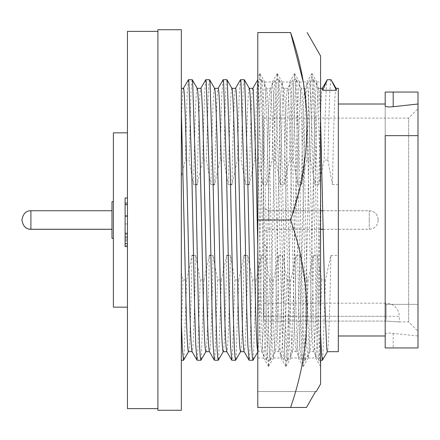 <?xml version="1.0" encoding="UTF-8"?>
<svg xmlns="http://www.w3.org/2000/svg" width="440" height="440" viewBox="0 0 440 440"><rect width="100%" height="100%" fill="white"/><g stroke="black" fill="none" stroke-linecap="round" stroke-linejoin="round"><path stroke-width="0.33" stroke-dasharray="2.2 1.65" d="M268.021 220L270.188 122.408L271.227 93.423L272.36 81.989L273.444 92.493L274.527 122.408L278.861 317.592L279.895 346.577L281.028 358.012L282.111 347.507L283.195 317.592L287.529 122.408L288.563 93.423L289.696 81.989L290.78 92.493L291.863 122.408L296.197 317.592L297.236 346.577L298.37 358.012L299.453 347.507L300.536 317.592L304.87 122.408L305.905 93.423L307.038 81.989L308.121 92.493L309.205 122.408L313.539 317.592L314.573 346.577L315.706 358.012L316.789 347.507L317.873 317.592L320.579 192.874L320.579 81.989L320.579 192.874L317.911 93.423L316.778 81.989L315.695 92.493L314.611 122.408L310.277 317.592L309.238 346.577L308.193 357.94L307.021 347.507L305.938 317.592L301.604 122.408L300.57 93.423L299.525 82.06L298.353 92.493L297.27 122.408L292.936 317.592L291.902 346.577L290.857 357.94L289.685 347.507L288.602 317.592L284.268 122.408L283.228 93.423L282.183 82.06L281.017 92.493L279.928 122.408L275.594 317.592L274.56 346.577L273.515 357.94L272.344 347.507L271.26 317.592L266.926 122.408L265.892 93.423L264.759 81.989L263.676 92.493L262.592 122.408L257.78 333.223L257.78 358.012L263.687 358.012L264.77 347.507L265.853 317.592L268.021 220M320.579 366.449L320.579 192.874L320.579 366.449L319.445 354.376L318.411 323.554L314.072 116.446L313.038 85.624L311.905 73.552L310.777 85.624L309.738 116.446L305.404 323.554L304.365 354.376L303.237 366.449L302.11 354.376L301.07 323.554L296.736 116.446L295.697 85.624L294.652 73.623L293.436 85.624L292.402 116.446L288.062 323.554L287.029 354.376L285.895 366.449L284.768 354.376L283.729 323.554L279.395 116.446L278.355 85.624L277.31 73.623L276.1 85.624L275.061 116.446L270.727 323.554L269.687 354.376L268.56 366.449L267.427 354.376L266.393 323.554L262.053 116.446L261.019 85.624L259.969 73.623L257.78 77.132L257.78 145.926L261.52 317.592L262.554 346.577L263.687 358.012M257.78 145.926L257.78 220L290.582 220C312.378 282.634 312.378 345.12 290.582 407.457L257.78 407.457L306.499 407.457L257.78 407.457L257.78 220L257.78 358.012M320.579 55.979L320.579 384.021M257.78 220L257.78 32.544L290.582 32.544M290.582 220L300.124 186.098L305.861 151.723L306.988 116.793L303.254 81.989M259.804 73.623L258.791 84.964L257.78 114.163L257.78 333.223M257.78 391.523L315.546 391.523L257.78 391.523M181.335 88.314L181.335 360.289L181.335 88.314M181.335 124.234C182.039 100.854 182.749 88.88 183.475 88.314L183.425 88.314M197.159 88.314C195.855 88.16 194.755 129.019 193.556 184.591L189.073 160.061L185.317 160.061L181.335 176.93M214.61 88.396L214.517 88.314C213.213 88.16 212.113 129.019 210.914 184.591L206.431 160.061L202.675 160.061L197.23 184.591C198.424 129.019 199.529 88.16 200.833 88.314L200.783 88.314M195.784 184.591L193.556 184.591M231.968 88.396L231.869 88.314C230.566 88.16 229.466 129.019 228.272 184.591L223.79 160.061L220.033 160.061L214.588 184.591C215.782 129.019 216.882 88.16 218.185 88.314L218.136 88.314M213.142 184.591L210.914 184.591M249.326 88.396L249.227 88.314C247.924 88.16 246.824 129.019 245.63 184.591L241.142 160.061L237.391 160.061L231.946 184.591C233.139 129.019 234.24 88.16 235.543 88.314L235.494 88.314M230.5 184.591L228.272 184.591M245.537 255.409L247.77 255.409L252.302 279.939L256.053 279.939L261.454 255.409C260.425 309.529 258.907 354.063 257.906 351.687L257.78 351.543M257.78 351.989L258 351.604L261.58 351.687L260.271 338.047L257.78 246.532M261.454 255.409L265.128 255.409L269.66 279.939L273.411 279.939L278.812 255.409C277.783 309.529 276.265 354.063 275.264 351.687C274.406 350.499 273.592 334.818 272.828 304.645L269.935 174.961C268.923 124.801 267.526 86.345 266.585 88.314C265.281 88.16 264.182 129.019 262.988 184.591L258.5 160.061L254.749 160.061L249.299 184.591C250.498 129.019 251.598 88.16 252.901 88.314L252.852 88.314M247.852 184.591L245.63 184.591M273.411 279.939L270.754 358.155L270.298 360.289L269.687 356.956L269.044 346.896L267.861 310.173L264.968 172.018L262.075 81.846L261.712 79.788L266.679 88.396L270.259 88.314L275.132 79.794L273.916 94.171L272.102 160.061L266.656 184.591L262.988 184.591M270.391 360.212L275.358 351.604L278.938 351.687L283.811 360.206L282.596 345.829L281.468 310.173L278.575 172.018L275.682 81.846L275.132 79.794M278.812 255.409L282.486 255.409C281.457 309.529 279.939 354.063 278.938 351.687C278.075 350.499 277.266 334.818 276.502 304.645L273.609 174.961C272.596 124.801 271.194 86.345 270.259 88.314C268.956 88.16 267.856 129.019 266.656 184.591M282.486 255.409L287.012 279.939L290.769 279.939L296.17 255.409C295.141 309.529 293.623 354.063 292.622 351.687C291.764 350.499 290.95 334.818 290.186 304.645L287.293 174.961C286.281 124.801 284.884 86.345 283.943 88.314L287.617 88.314L292.485 79.794L291.275 94.171L289.459 160.061L284.014 184.591L280.341 184.591L275.858 160.061L272.102 160.061M290.769 279.939L288.112 358.155L287.656 360.289L287.045 356.956L286.402 346.896L285.219 310.173L282.326 172.018L279.433 81.846L279.065 79.788L283.943 88.314C282.639 88.16 281.54 129.019 280.341 184.591M287.743 360.212L292.716 351.604L296.296 351.687L301.164 360.206L299.954 345.829L298.82 310.173L295.928 172.018L293.034 81.846L292.485 79.794M296.17 255.409L299.838 255.409C298.815 309.529 297.291 354.063 296.296 351.687C295.433 350.499 294.624 334.818 293.86 304.645L290.966 174.961C289.955 124.801 288.552 86.345 287.617 88.314C286.314 88.16 285.214 129.019 284.014 184.591M299.838 255.409L304.37 279.939L308.127 279.939L313.522 255.409C312.499 309.529 310.976 354.063 309.98 351.687C309.117 350.499 308.308 334.818 307.543 304.645L304.651 174.961C303.639 124.801 302.236 86.345 301.301 88.314L304.97 88.314L309.843 79.794L308.632 94.171L306.818 160.061L301.373 184.591L297.699 184.591L293.216 160.061L289.459 160.061M308.127 279.939L305.47 358.155L305.014 360.289L304.398 356.956L303.76 346.896L302.577 310.173L299.684 172.018L296.791 81.846L296.423 79.788L301.301 88.314C299.998 88.16 298.898 129.019 297.699 184.591M305.102 360.212L310.074 351.604L313.649 351.687L318.522 360.206L317.312 345.829L316.179 310.173L313.286 172.018L310.393 81.846L309.843 79.794M313.522 255.409L317.196 255.409C316.168 309.529 314.65 354.063 313.649 351.687C312.791 350.499 311.977 334.818 311.212 304.645L308.325 174.961C307.307 124.801 305.91 86.345 304.97 88.314C303.672 88.16 302.566 129.019 301.373 184.591M320.579 119.625L319.116 90.316L318.659 88.314L320.579 88.314M318.659 88.314C317.356 88.16 316.25 129.019 315.057 184.591L310.574 160.061L306.818 160.061M331.05 79.712C329.962 79.195 328.861 113.163 327.927 160.061L324.175 160.061L318.731 184.591C319.924 129.019 321.024 88.16 322.327 88.314L322.278 88.314M318.731 184.591L315.057 184.591M336.012 88.314C334.708 88.16 333.608 129.019 332.415 184.591L327.927 160.061M332.415 184.591L338.333 184.591L338.333 88.314M338.333 104.011L338.333 335.99L338.333 104.011M418 135.647L385.198 135.647L385.198 333.982C385.457 333.416 387.019 333.086 389.884 332.998L418 335.99L418 347.941L385.198 347.941L385.198 333.982M418 335.99L418 92.059L385.198 92.059L385.198 304.354L418 304.354L385.198 304.354L385.198 106.018M263.351 303.182L263.351 316.305L263.351 303.182L386.133 303.182L386.133 316.305L386.133 303.182A13.123 13.123 0 0 1 399.256 316.305L386.133 316.305L399.256 316.305L399.256 321.932L386.133 321.079L399.256 321.932L408.628 321.932L408.628 118.069L418 108.697L418 331.304L418 108.697M263.351 118.069L263.351 321.079L386.133 321.079L386.133 316.305L386.133 321.079L263.351 321.079L263.351 118.069L408.628 118.069L408.628 321.932L418 331.304M269.011 220.049L269.011 210.793L269.011 220.049M263.351 220.049L263.351 208.389L263.351 220.049M269.011 220L269.011 210.744L269.011 220M263.351 220L263.351 208.34L263.351 220M378.164 220.049L378.164 219.698L378.164 220.049M378.164 220L378.164 220.352L378.164 220M111.98 201.724L111.98 238.326M113.383 220.049L113.383 201.768L113.383 220.049M111.98 220.049L111.98 201.768L111.98 220.049M22 220.049L22 220.396L22 220.049M113.383 220L113.383 238.277L113.383 220M157.905 408.628L157.905 31.372L157.905 408.628M127.446 132.831L127.446 307.17L127.446 132.831M157.905 410.267L157.905 29.733M181.335 410.267L181.335 29.733M125.103 202.807L125.103 245.394L125.103 202.807L127.446 202.807L127.446 245.394L127.446 198.006L127.446 202.807L125.103 202.807M125.103 246.593L125.103 198.006L127.446 198.006L127.446 246.593L127.446 198.006L125.103 198.006L127.446 198.006M125.103 241.191L125.103 236.995L125.103 241.191L127.446 241.191M127.446 408.628L127.446 31.372M125.103 245.394L127.446 245.394L125.103 245.394M125.103 240.097L127.446 240.097M125.103 238.794L127.446 238.794M125.103 234.597L127.446 234.597L125.103 234.597M125.103 203.406L127.446 203.406L125.103 203.406M125.103 223.933L127.446 223.933M125.103 233.464L127.446 233.464M125.103 236.995L127.446 236.995M113.383 307.17L113.383 132.831M263.351 251.631L263.351 244.602C265.485 244.811 266.656 245.982 266.865 248.116A3.514 3.514 0 0 0 263.351 244.602L263.351 251.631A3.514 3.514 0 0 0 266.865 248.116M263.351 321.079L263.351 316.305L263.351 321.079M338.333 351.687L338.333 184.591M327.294 79.712C326.205 79.195 325.105 113.163 324.175 160.061M317.196 255.409L321.728 279.939L325.485 279.939L330.88 255.409C329.852 309.529 328.334 354.063 327.333 351.687L327.382 351.687M330.88 255.409L338.333 255.409M325.485 279.939L322.828 358.155L322.459 360.212M320.579 333.311L317.042 172.018L314.149 81.846L313.693 79.712L313.077 83.055L312.439 93.109L310.574 160.061M321.728 279.939L319.072 358.155L318.522 360.206M296.423 79.788L295.719 83.055L295.081 93.109L293.216 160.061M304.37 279.939L301.714 358.155L301.164 360.206M279.065 79.788L278.366 83.055L277.723 93.109L275.858 160.061M287.012 279.939L284.361 358.155L283.811 360.206M261.712 79.788L261.008 83.055L260.365 93.109L258.5 160.061M269.66 279.939L267.003 358.155L266.453 360.206L265.243 345.829L264.11 310.173L261.217 172.018L258.324 81.846L257.78 79.783M257.774 79.794L256.564 94.171L254.749 160.061M265.128 255.409C264.099 309.529 262.581 354.063 261.58 351.687M256.053 279.939L253.402 358.155L253.033 360.212M244.266 79.712L243.65 83.055L243.012 93.109L241.142 160.061M252.302 279.939L249.645 358.155L249.189 360.289M240.416 79.794L239.206 94.171L237.391 160.061M247.77 255.409C246.741 309.529 245.223 354.063 244.222 351.687M228.184 255.409L230.412 255.409L234.944 279.939L238.7 279.939L244.096 255.409C243.067 309.529 241.549 354.063 240.548 351.687L240.598 351.687M238.7 279.939L236.044 358.155L235.675 360.212M226.908 79.712L226.292 83.055L225.654 93.109L223.79 160.061M234.944 279.939L232.287 358.155L231.831 360.289M223.058 79.794L221.848 94.171L220.033 160.061M230.412 255.409C229.383 309.529 227.865 354.063 226.864 351.687M210.826 255.409L213.054 255.409L217.586 279.939L221.342 279.939L226.738 255.409C225.715 309.529 224.191 354.063 223.196 351.687L223.24 351.687M221.342 279.939L218.686 358.155L218.317 360.212M209.55 79.712L208.934 83.055L208.296 93.109L206.431 160.061M217.586 279.939L214.929 358.155L214.473 360.289M205.7 79.794L204.49 94.171L202.675 160.061M213.054 255.409C212.025 309.529 210.507 354.063 209.506 351.687M193.468 255.409L195.696 255.409L200.228 279.939L203.984 279.939L209.38 255.409C208.357 309.529 206.833 354.063 205.838 351.687L205.882 351.687M203.984 279.939L201.328 358.155L200.959 360.212M192.192 79.712L191.582 83.055L190.938 93.109L189.073 160.061M200.228 279.939L197.571 358.155L197.12 360.289M188.347 79.794L187.132 94.171L185.317 160.061M181.335 272.882L182.87 279.939L186.626 279.939L192.027 255.409C190.999 309.529 189.481 354.063 188.48 351.687L188.529 351.687M186.626 279.939L183.97 358.155L183.601 360.212M182.87 279.939L181.335 336.936M195.696 255.409C194.673 309.529 193.149 354.063 192.154 351.687M369.259 220.049L369.259 210.793L369.259 220.049M369.259 220L369.259 229.257L369.259 220M30.905 229.301L30.905 210.744M125.103 215.765L127.446 215.765M30.905 220.049L30.905 210.793L30.905 220.049M386.133 316.305L263.351 316.305L386.133 316.305M393.195 333.305L393.195 347.941M264.759 81.989L272.36 81.989M282.101 81.989L289.696 81.989M299.437 81.989L307.038 81.989M316.778 81.989L320.579 81.989M273.427 358.012L281.028 358.012M290.769 358.012L298.37 358.012M308.11 358.012L315.706 358.012M311.988 73.623L316.866 82.06M303.32 366.377L308.193 357.94M294.652 73.623L299.525 82.06M285.978 366.377L290.857 357.94M277.31 73.623L282.183 82.06M268.642 366.377L273.515 357.94M259.969 73.623L264.847 82.06M263.599 357.94L268.477 366.377M272.272 82.06L277.145 73.623M280.94 357.94L285.813 366.377M289.608 82.06L294.486 73.623M298.282 357.94L303.155 366.377M306.95 82.06L311.823 73.623M315.618 357.94L320.496 366.377M378.164 219.698C377.586 214.236 374.622 211.272 369.259 210.793L269.011 210.793L263.351 208.389M320.579 210.744L269.011 210.744L263.351 208.34M378.164 220.396C377.586 225.858 374.622 228.822 369.259 229.301L323.152 229.301M320.579 229.301L269.011 229.301L263.351 231.704M378.164 220.352C377.586 225.808 374.622 228.778 369.259 229.257L323.152 229.257M320.579 229.257L269.011 229.257L263.351 231.66M111.98 210.793L30.905 210.793C26.004 210.837 23.04 213.807 22 219.698M111.98 201.768L113.383 201.768M322.751 210.744L369.259 210.744C374.622 211.222 377.586 214.192 378.164 219.648M318.752 88.396L313.781 79.788M313.693 79.712L309.936 79.712M320.579 360.289L318.615 360.289M296.334 79.712L292.578 79.712M305.014 360.289L301.257 360.289M278.977 79.712L275.22 79.712M287.656 360.289L283.899 360.289M261.619 79.712L257.868 79.712M270.298 360.289L266.541 360.289M261.481 351.604L266.453 360.206"/><path stroke-width="0.66" d="M303.254 81.989L290.582 32.544C312.373 32.544 312.373 32.544 290.582 32.544C312.373 32.544 312.373 32.544 290.582 32.544L257.78 32.544L257.78 220L290.582 220C312.378 282.337 312.378 344.823 290.582 407.457L306.499 407.457L315.546 391.523L316.289 391.523L320.579 384.021L320.579 55.979L307.175 32.544M316.19 391.523L315.546 391.523L306.499 407.457L257.78 407.457L257.78 220M290.582 32.544C312.378 94.88 312.378 157.366 290.582 220M192.104 351.687L188.48 351.687C187.622 350.499 186.808 334.818 186.043 304.645L181.335 109.214M192.154 351.687C191.29 350.499 190.482 334.818 189.717 304.645L186.824 174.961C185.812 124.801 184.41 86.345 183.475 88.314L181.335 88.314M209.462 351.687L205.838 351.687C204.974 350.499 204.166 334.818 203.401 304.645L200.508 174.961C199.496 124.801 198.094 86.345 197.159 88.314M209.506 351.687C208.648 350.499 207.84 334.818 207.075 304.645L204.182 174.961C203.17 124.801 201.768 86.345 200.833 88.314L197.203 88.314M197.23 184.591L195.784 184.591M226.815 351.687L223.196 351.687C222.332 350.499 221.524 334.818 220.759 304.645L217.866 174.961C216.854 124.801 215.452 86.345 214.517 88.314M226.864 351.687C226.006 350.499 225.192 334.818 224.428 304.645L221.535 174.961C220.523 124.801 219.126 86.345 218.185 88.314L214.561 88.314M214.588 184.591L213.142 184.591M244.173 351.687L240.548 351.687C239.69 350.499 238.876 334.818 238.112 304.645L235.219 174.961C234.207 124.801 232.81 86.345 231.869 88.314M244.222 351.687C243.364 350.499 242.55 334.818 241.786 304.645L238.893 174.961C237.881 124.801 236.484 86.345 235.543 88.314L231.919 88.314M231.946 184.591L230.5 184.591M257.906 351.687C257.048 350.499 256.234 334.818 255.47 304.645L252.577 174.961C251.565 124.801 250.168 86.345 249.227 88.314M257.78 246.532L256.251 174.961L253.358 90.316L252.901 88.314L249.277 88.314M249.299 184.591L247.852 184.591M336.061 88.314L338.333 88.314L338.333 351.687L327.333 351.687L326.722 348.552L324.902 304.645L320.579 119.625M336.468 90.316L331.05 79.712L327.294 79.712L322.784 90.316L336.468 90.316L336.012 88.314M322.784 90.316L322.327 88.314L320.579 88.314M338.333 335.99L385.198 335.99M418 135.647L418 347.941L385.198 347.941L385.198 135.647L418 135.647L418 92.059L385.198 92.059L385.198 106.018C386.386 106.975 389.054 107.201 393.195 106.695L418 104.011M338.333 104.011L385.198 104.011M113.383 238.326L111.98 238.326L111.98 201.724L113.383 201.724M22 220L22 220.352L22 220M157.905 31.372L127.446 31.372L127.446 408.628L157.905 408.628M127.446 132.831L113.383 132.831L113.383 307.17L127.446 307.17M157.905 220L157.905 410.267L181.335 410.267L181.335 29.733L157.905 29.733L157.905 220M127.446 198.006L125.103 198.006L125.103 246.593L127.446 246.593M125.103 243.65L127.446 243.65M125.103 236.995L127.446 236.995M125.103 233.255L127.446 233.255M125.103 204.606L127.446 204.606M22 220.049L22 219.698L22 220.049M327.294 79.712L322.229 88.396M327.432 351.604L322.372 360.289L321.481 353.419L320.579 333.311M257.78 79.783L252.802 88.396M258 351.604L252.945 360.289L252.329 356.956L251.691 346.896L250.509 310.173L247.615 172.018L244.723 81.846L244.266 79.712L240.51 79.712L235.444 88.396M252.94 360.289L249.095 360.206L247.885 345.829L246.752 310.173L243.859 172.018L240.966 81.846L240.51 79.712M244.096 255.409L245.537 255.409M240.647 351.604L235.587 360.289L234.971 356.956L234.333 346.896L233.151 310.173L230.257 172.018L227.365 81.846L226.908 79.712L223.152 79.712L218.086 88.396M235.582 360.289L231.737 360.206L230.527 345.829L229.394 310.173L226.501 172.018L223.608 81.846L223.152 79.712M226.738 255.409L228.184 255.409M223.289 351.604L218.229 360.289L217.613 356.956L216.975 346.896L215.793 310.173L212.9 172.018L210.007 81.846L209.55 79.712L205.794 79.712L200.734 88.396M218.224 360.289L214.379 360.206L213.169 345.829L212.036 310.173L209.143 172.018L206.25 81.846L205.794 79.712M209.38 255.409L210.826 255.409M205.931 351.604L200.871 360.289L200.261 356.956L199.617 346.896L198.435 310.173L195.542 172.018L192.649 81.846L192.192 79.712L188.436 79.712L183.376 88.396M200.871 360.289L197.021 360.206L195.811 345.829L194.678 310.173L191.791 172.018L188.898 81.846L188.436 79.712M192.027 255.409L193.468 255.409M188.573 351.604L183.513 360.289L182.413 349.894L181.335 320.524M22 219.648C23.04 213.757 26.004 210.793 30.905 210.744L30.905 229.301L111.98 229.301M125.103 216.15L127.446 216.15M393.195 106.695L393.195 92.059M323.152 229.301L320.579 229.301M323.152 229.257L320.579 229.257M30.905 229.301C26.004 229.257 23.04 226.287 22 220.396M111.98 238.277L113.383 238.277M22 220.352C23.04 226.243 26.004 229.207 30.905 229.257L111.98 229.257M30.905 210.744L111.98 210.744M322.751 210.744L320.579 210.744M332.338 81.868L336.111 88.396M322.366 360.289L320.579 360.289M249.326 88.396L244.354 79.788M244.123 351.604L249.095 360.206M231.968 88.396L226.996 79.788M226.765 351.604L231.737 360.206M214.61 88.396L209.638 79.788M209.407 351.604L214.379 360.206M197.252 88.396L192.28 79.788M183.513 360.289L181.335 360.289M197.021 360.206L192.055 351.604"/></g></svg>
